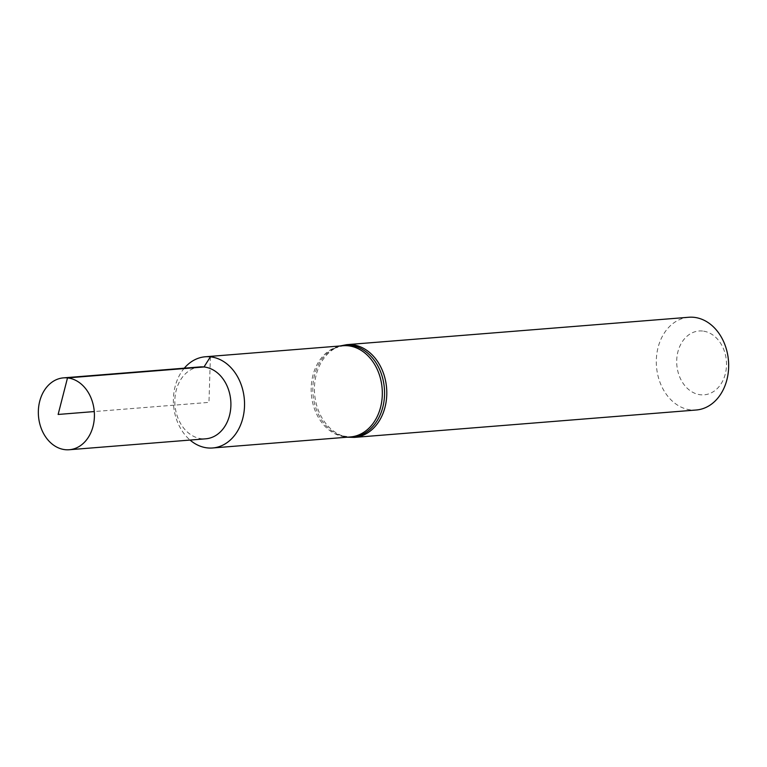 <?xml version="1.0" encoding="UTF-8"?>
<svg xmlns="http://www.w3.org/2000/svg" width="767" height="767" viewBox="0 0 767 767"><rect width="100%" height="100%" fill="white"/><g stroke="black" fill="none" stroke-linecap="round" stroke-linejoin="round"><path stroke-width="0.58" stroke-dasharray="3.83 2.88" d="M688.766 317.26A46.528 36.107 -94.6 0 0 656.494 366.521A46.528 36.107 -94.6 0 0 696.206 410.009M184.301 368.179A45.752 35.503 -94.6 0 0 190.063 440.066A45.752 35.503 -94.6 0 1 184.301 368.179M702.601 331.028A32.022 24.851 -94.6 0 0 679.552 376.607A32.022 24.851 -94.6 0 0 722.648 381.084A32.022 24.851 -94.6 0 0 702.601 331.028M199.995 366.923A36.059 27.986 -94.6 0 0 174.981 405.101A36.059 27.986 -94.6 0 0 205.748 438.81M210.398 356.837L208.969 402.378L94.274 411.563M346.895 344.651A46.528 36.107 -94.6 0 0 314.623 393.912A46.528 36.107 -94.6 0 0 354.335 437.401M340.414 345.946A46.135 35.809 -94.6 0 0 333.942 348.439A46.135 35.809 -94.6 0 0 312.994 394.037A46.135 35.809 -94.6 0 0 340.932 435.733A46.135 35.809 -94.6 0 0 347.719 437.152M339.867 345.994L333.942 348.439L343.089 345.735A45.752 35.503 -94.6 0 0 311.354 394.171A45.752 35.503 -94.6 0 0 350.404 436.941L340.932 435.733L347.173 437.2"/><path stroke-width="1.15" d="M693.943 317.317A46.528 36.107 -94.6 0 0 688.766 317.26L346.895 344.651A46.528 36.107 -94.6 0 1 352.072 344.709A46.528 36.107 -94.6 0 1 386.779 391.467A46.528 36.107 -94.6 0 1 354.335 437.401L696.206 410.009A46.528 36.107 -94.6 0 0 728.65 364.076A46.528 36.107 -94.6 0 0 693.943 317.317M210.398 356.837A45.752 35.503 -94.6 0 0 205.316 356.77A45.752 35.503 -94.6 0 0 184.301 368.179A45.752 35.503 -94.6 0 1 210.398 356.837A45.752 35.503 -94.6 0 1 244.529 402.809A45.752 35.503 -94.6 0 1 212.622 447.976A45.752 35.503 -94.6 0 1 190.063 440.066A45.752 35.503 -94.6 0 0 242.957 417.651A45.752 35.503 -94.6 0 0 210.398 356.837L204.003 366.971L67.506 377.91L58.129 414.458L94.274 411.563M67.506 377.91A36.059 27.986 -94.6 0 0 63.498 377.863A36.059 27.986 -94.6 0 0 38.35 413.461A36.059 27.986 -94.6 0 0 65.253 449.692A36.059 27.986 -94.6 0 0 69.26 449.74A36.059 27.986 -94.6 0 0 94.408 414.142A36.059 27.986 -94.6 0 0 67.506 377.91M69.26 449.74L205.748 438.81A36.059 27.986 -94.6 0 0 230.896 403.202A36.059 27.986 -94.6 0 0 204.003 366.971A36.059 27.986 -94.6 0 0 199.995 366.923L63.498 377.863M347.719 437.152A46.135 35.809 -94.6 0 0 384.545 394.602A46.135 35.809 -94.6 0 0 350.126 345.255A46.135 35.809 -94.6 0 0 340.414 345.946M212.622 447.976L350.404 436.941A45.752 35.503 -94.6 0 0 382.311 391.764A45.752 35.503 -94.6 0 0 348.18 345.792A45.752 35.503 -94.6 0 0 343.089 345.735L205.316 356.77M339.867 345.994L346.895 344.651M347.173 437.2L354.335 437.401"/></g></svg>
